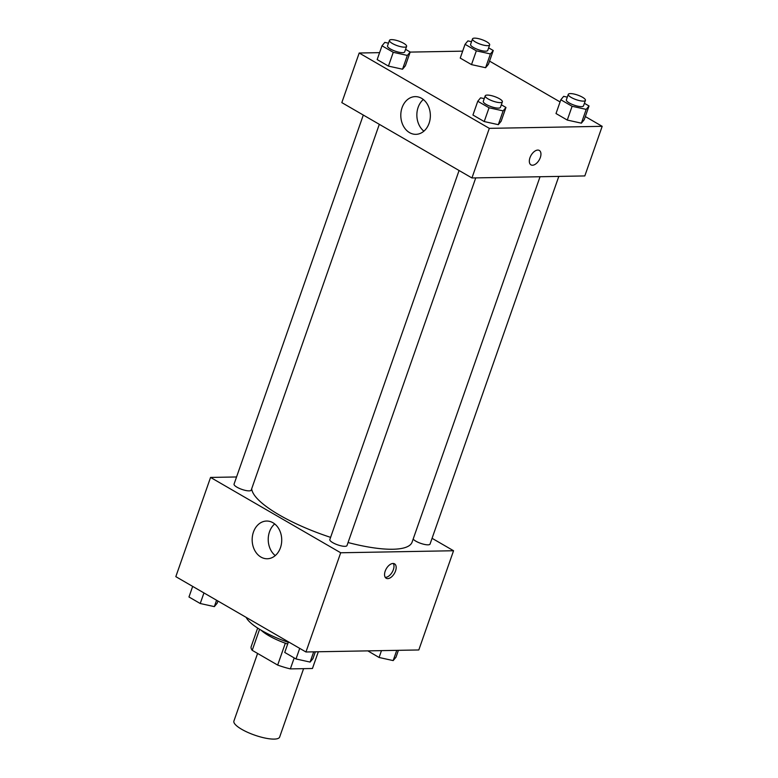 <?xml version="1.0" encoding="UTF-8"?>
<svg xmlns="http://www.w3.org/2000/svg" width="778" height="778" viewBox="0 0 778 778"><rect width="100%" height="100%" fill="white"/><g stroke="black" fill="none" stroke-linecap="round" stroke-linejoin="round"><path stroke-width="1.17" d="M257.586 653.442L233.906 721.05A24.235 6.428 19.3 0 0 247.754 732.38A24.235 6.428 19.3 0 0 274.128 739.1A24.235 6.428 19.3 0 0 279.642 737.067L303.595 668.662M285.322 643.221L277.668 665.073L252.218 650.33A32.54 8.636 19.3 0 1 251.158 646.644L257.654 628.079M312.425 668.506A32.54 8.636 19.3 0 0 312.581 668.156L318.319 651.76L312.425 668.506L290.35 668.895A32.54 8.636 19.3 0 1 277.668 665.073M294.201 657.916L290.35 668.895M287.685 644.048A33.318 8.84 -160.7 0 1 261.126 630.209M259.589 629.285L252.218 650.33M246.179 617.382A48.46 12.866 19.3 0 0 288.278 642.327M432.072 538.308L453.555 550.746L418.807 649.961L305.949 651.983L175.818 576.644L210.566 477.429L236.561 476.963M260.931 557.067A18.857 14.782 89 0 1 252.451 536.032A18.857 14.782 89 0 1 266.601 521.046A18.857 14.782 89 0 1 281.724 539.64A18.857 14.782 89 0 1 267.282 558.76A18.857 14.782 89 0 1 260.931 557.067M453.555 550.746L340.696 552.769L305.949 651.983M340.696 552.769L210.566 477.429M274.692 523.934A18.857 14.782 -91 0 0 275.256 555.589M395.535 570.955A8.325 4.678 -59.9 0 1 386.189 578.258A8.325 4.678 -59.9 0 1 386.316 568.708A8.325 4.678 -59.9 0 1 394.543 563.846A8.325 4.678 -59.9 0 1 395.535 570.955M385.256 577.354A8.325 4.678 120.1 0 0 393.347 569.69A8.325 4.678 120.1 0 0 393.289 563.476M459.078 170.499L329.833 539.553A9.083 2.412 19.3 0 0 337.613 544.833A9.083 2.412 19.3 0 0 346.988 545.563L475.747 177.89M413.167 539.057A9.083 2.412 19.3 0 0 419.566 542.927A9.083 2.412 19.3 0 0 427.988 544.833A9.083 2.412 19.3 0 0 430.049 544.075L558.808 176.402M363.307 115.047L234.061 484.101A9.083 2.412 19.3 0 0 239.254 488.351A9.083 2.412 19.3 0 0 249.145 490.869A9.083 2.412 19.3 0 0 251.216 490.111L379.314 124.324M348.048 542.529A84.802 22.513 19.3 0 0 392.783 549.249A84.802 22.513 19.3 0 0 412.097 542.12L540.049 176.732M251.693 488.73A84.802 22.513 19.3 0 0 330.601 537.365M585.328 116.564L602.182 126.328L584.813 175.935L471.945 177.958L341.824 102.618L359.193 53.011L379.596 52.641M560.072 101.937L489.547 61.112M498.309 124.665L501.139 121.242L498.309 124.665L484.208 121.553L498.309 124.665L503.133 110.884L489.041 107.772L477.77 101.247L480.6 97.834L484.247 98.631M472.946 115.027L484.208 121.553L472.946 115.027L477.77 101.247M402.537 69.213L405.367 65.799L402.537 69.213L388.436 66.101L402.537 69.213L407.361 55.433L393.26 52.32L381.998 45.795L384.828 42.382L388.465 43.189M377.165 59.575L388.436 66.101L377.165 59.575L381.998 45.795M485.598 67.715L488.428 64.302L485.598 67.715L471.507 64.613L485.598 67.715L490.432 53.945L476.331 50.833L465.059 44.307L467.889 40.894L471.536 41.691M460.236 58.087L471.507 64.613L460.236 58.087L465.059 44.307M602.182 126.328L489.323 128.351L359.193 53.011M410.162 52.097L462.657 51.154M581.38 123.167L584.21 119.754L581.38 123.167L567.279 120.065L581.38 123.167L586.204 109.387L572.102 106.285L560.831 99.759L563.661 96.346L567.308 97.143M556.007 113.539L567.279 120.065L556.007 113.539L560.831 99.759M429.077 123.303A18.857 14.782 89 0 1 415.909 134.341A18.857 14.782 89 0 1 400.796 115.747A18.857 14.782 89 0 1 415.238 96.628A18.857 14.782 89 0 1 429.077 123.303M489.323 128.351L471.945 177.958M537.793 150.076A8.325 4.678 -59.9 0 1 539.31 150.446A8.325 4.678 -59.9 0 1 539.183 159.996A8.325 4.678 -59.9 0 1 530.966 164.858A8.325 4.678 -59.9 0 1 530.46 156.514A8.325 4.678 -59.9 0 1 537.793 150.076M423.32 99.506A18.857 14.782 -91 0 0 423.893 131.161M530.956 164.858A8.325 4.678 120.1 0 0 539.183 159.996A8.325 4.678 120.1 0 0 539.31 150.446M501.343 104.787L505.963 107.461L503.133 110.884M485.219 95.84L483.294 101.354A9.083 2.412 19.3 0 0 488.487 105.604A9.083 2.412 19.3 0 0 498.377 108.123A9.083 2.412 19.3 0 0 500.439 107.354L502.374 101.85A9.083 2.412 19.3 0 0 494.594 96.569A9.083 2.412 19.3 0 0 485.219 95.84A9.083 2.412 19.3 0 0 490.412 100.09A9.083 2.412 19.3 0 0 500.303 102.608A9.083 2.412 19.3 0 0 502.374 101.85M505.963 107.461L501.139 121.242M489.041 107.772L484.208 121.553M405.571 49.335L410.191 52.019L407.361 55.433M389.447 40.388L387.522 45.902A9.083 2.412 19.3 0 0 392.715 50.152A9.083 2.412 19.3 0 0 402.596 52.671A9.083 2.412 19.3 0 0 404.667 51.912L406.602 46.398A9.083 2.412 19.3 0 0 398.822 41.117A9.083 2.412 19.3 0 0 389.447 40.388A9.083 2.412 19.3 0 0 394.641 44.638A9.083 2.412 19.3 0 0 404.531 47.157A9.083 2.412 19.3 0 0 406.602 46.398M410.191 52.019L405.367 65.799M393.26 52.32L388.436 66.101M584.404 103.299L589.034 105.973L586.204 109.387M568.29 94.352L566.355 99.866A9.083 2.412 19.3 0 0 571.548 104.116A9.083 2.412 19.3 0 0 581.438 106.635A9.083 2.412 19.3 0 0 583.51 105.866L585.435 100.362A9.083 2.412 19.3 0 0 577.665 95.081A9.083 2.412 19.3 0 0 568.29 94.352A9.083 2.412 19.3 0 0 573.483 98.602A9.083 2.412 19.3 0 0 583.374 101.121A9.083 2.412 19.3 0 0 585.435 100.362M589.034 105.973L584.21 119.754M572.102 106.285L567.279 120.065M488.633 47.847L493.262 50.521L490.432 53.945M472.509 38.9L470.583 44.414A9.083 2.412 19.3 0 0 475.776 48.664A9.083 2.412 19.3 0 0 485.666 51.183A9.083 2.412 19.3 0 0 487.738 50.414L489.663 44.91A9.083 2.412 19.3 0 0 481.883 39.629A9.083 2.412 19.3 0 0 472.509 38.9A9.083 2.412 19.3 0 0 477.711 43.15A9.083 2.412 19.3 0 0 487.592 45.669A9.083 2.412 19.3 0 0 489.663 44.91M493.262 50.521L488.428 64.302M476.331 50.833L471.507 64.613M315.343 651.818L312.941 658.665L310.111 662.078L296.01 658.966L284.738 652.441L288.453 641.86M313.69 651.847L310.111 662.078M299.715 648.375L296.01 658.966M217.928 601.024L217.169 603.213L214.339 606.626L200.238 603.514L188.966 596.989L192.672 586.408M216.576 600.237L214.339 606.626M203.943 592.933L200.238 603.514M398.404 650.33L396.002 657.177L393.172 660.59L379.081 657.478L367.838 650.875M396.761 650.359L393.172 660.59M381.473 650.632L379.081 657.478"/></g></svg>
